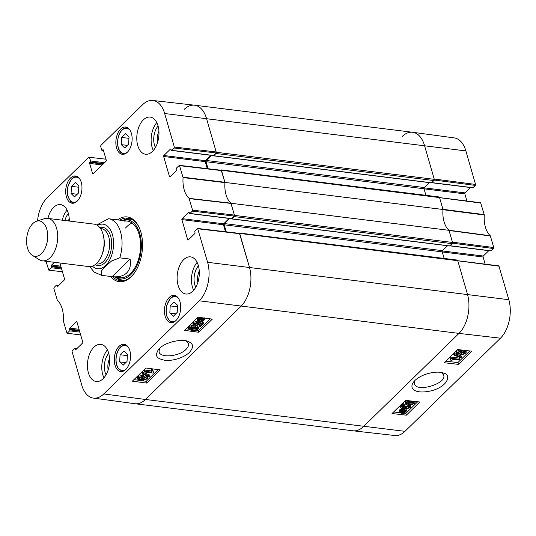 <?xml version="1.0" encoding="UTF-8"?>
<svg xmlns="http://www.w3.org/2000/svg" width="536" height="536" viewBox="0 0 536 536"><rect width="100%" height="100%" fill="white"/><g stroke="black" fill="none" stroke-linecap="round" stroke-linejoin="round"><path stroke-width="0.8" d="M93.378 398.101L134.918 403.715A28.515 16.676 -82.9 0 0 145.477 399.481A28.515 16.676 97.1 0 1 135.018 403.729L353.043 430.797A28.515 16.676 -82.9 0 0 363.495 426.549L458.977 333.405A28.515 16.676 -82.9 0 0 467.466 294.304L457.704 260.489A0.891 0.523 -82.9 0 0 457.335 260.074L239.311 233.006A0.891 0.523 97.1 0 1 239.686 233.421L249.448 267.236A28.515 16.676 97.1 0 1 240.959 306.337L145.477 399.481L240.959 306.337A28.515 16.676 -82.9 0 0 249.448 267.236L239.471 233.388L197.63 228.463L207.606 262.312A28.06 16.415 97.1 0 1 199.251 300.797L103.77 393.933A28.06 16.415 97.1 0 1 93.378 398.101A28.06 16.415 97.1 0 1 81.753 385.083L72.079 351.569L72.286 350.591L74.651 348.286A0.71 0.415 97.1 0 1 75.208 348.514L76.782 348.708M238.808 233.314L238.989 233.14A0.891 0.523 97.1 0 1 239.311 233.006M226.252 231.833L224.222 224.812A0.891 0.523 97.1 0 1 224.49 223.592L229.696 218.507M231.478 218.681L231.9 218.869L234.212 216.611L452.237 243.672A0.891 0.523 -82.9 0 0 452.498 242.453L449 230.319L230.976 203.258L234.48 215.385A0.891 0.523 97.1 0 1 234.212 216.611M230.976 203.258A23.169 13.554 97.1 0 1 224.966 182.428L442.991 209.496L439.487 197.362A0.891 0.523 -82.9 0 0 439.111 196.953L221.093 169.885A0.891 0.523 97.1 0 1 221.469 170.301L224.966 182.428M220.591 170.187L220.765 170.019A0.891 0.523 97.1 0 1 221.093 169.885M208.028 168.713L206.005 161.691A0.891 0.523 97.1 0 1 206.266 160.472L211.479 155.386M213.254 155.554L213.683 155.742L215.995 153.484L434.013 180.552A0.891 0.523 -82.9 0 0 434.281 179.332L424.519 145.511A28.515 16.676 -82.9 0 0 412.599 132.271L194.581 105.203A28.515 16.676 97.1 0 1 206.501 118.449L216.263 152.264A0.891 0.523 97.1 0 1 215.995 153.484M184.129 109.451A28.515 16.676 97.1 0 1 194.581 105.203M434.013 180.552L431.333 182.763M429.329 182.622L424.291 187.533A0.891 0.523 -82.9 0 0 424.023 188.759L425.912 195.312M442.991 209.496A23.169 13.554 -82.9 0 0 449 230.319M452.237 243.672L449.557 245.89M447.547 245.743L442.508 250.66A0.891 0.523 -82.9 0 0 442.24 251.88L444.136 258.439M108.426 218.735L108.647 218.762A28.515 16.676 97.1 0 0 108.486 218.748L96.681 224.973M130.094 259.102C131.079 265.045 129.946 269.655 126.704 272.925C123.347 276.094 118.483 277.333 112.104 276.656L101.773 275.37L101.157 271.156L105.927 265.997L111.615 260.952L119.769 257.823L130.094 259.102L112.104 276.656M41.48 253.649A17.822 10.425 97.1 0 1 32.307 255.344A17.822 10.425 97.1 0 1 26.8 237.334A17.822 10.425 97.1 0 1 36.548 221.214A17.822 10.425 97.1 0 1 47.416 232.101A17.822 10.425 97.1 0 1 41.48 253.649M36.548 221.214L44.307 218.715A21.386 12.509 97.1 0 1 47.664 218.373A21.386 12.509 97.1 0 1 57.647 234.466A21.386 12.509 97.1 0 1 50.23 257.635A21.386 12.509 97.1 0 1 42.391 260.818A21.386 12.509 97.1 0 1 39.229 259.672L32.307 255.344M47.664 218.373L94.061 224.135A21.386 12.509 97.1 0 1 104.044 240.229A21.386 12.509 97.1 0 1 96.634 263.39A21.386 12.509 97.1 0 1 88.795 266.58L42.391 260.818M186.173 340.936L188.417 343.569C188.866 345.392 188.076 347.321 186.059 349.358C179.326 356.541 160.15 358.316 159.038 351.824L159.507 348.521M189.074 198.354L192.551 210.159L192.344 211.137L234.178 216.062L234.393 215.083L230.882 203.164A23.169 13.554 97.1 0 1 224.953 182.629L221.254 170.267L179.413 165.343L183.078 177.59A23.617 13.815 -82.9 0 0 189.074 198.354L230.882 203.164M170.167 176.719L169.47 176.632A0.71 0.415 -82.9 0 0 170.026 176.853L176.585 170.455A0.71 0.415 -82.9 0 0 176.8 169.477L176.579 168.726A0.71 0.415 97.1 0 1 176.793 167.748L179.413 165.343M169.47 176.632L163.654 156.492L205.255 161.651A0.71 0.415 97.1 0 1 205.462 160.679L163.869 155.514A0.71 0.415 -82.9 0 0 163.654 156.492M163.869 155.514L170.428 149.115L170.917 149.175M171.761 150.315L174.12 148.016L215.961 152.941L213.355 155.48L171.761 150.315A0.71 0.415 97.1 0 1 171.205 150.093L170.984 149.343A0.71 0.415 -82.9 0 0 170.428 149.115M103.441 150.428L102.289 150.288A0.71 0.415 97.1 0 1 101.733 150.06L100.668 146.388L100.882 145.41L142.643 104.667A28.06 16.415 97.1 0 1 152.827 100.473A28.06 16.415 97.1 0 1 164.659 113.518L174.334 147.038L174.12 148.016M102.289 150.288L103.26 149.879M93.284 173.711L92.587 173.624A0.71 0.415 -82.9 0 0 93.143 173.845L106.068 161.242A0.71 0.415 -82.9 0 0 106.282 160.264L103.334 150.04A0.71 0.415 -82.9 0 0 102.771 149.819M92.587 173.624L89.633 163.4L102.249 164.967M103.16 164.076L89.847 162.421A0.71 0.415 -82.9 0 0 89.633 163.4M89.847 162.421L90.329 161.952L103.642 163.607M104.554 162.716L90.544 160.974A0.71 0.415 97.1 0 1 90.329 161.952M90.544 160.974L89.479 157.296L105.974 159.199M37.547 220.892A28.06 16.415 97.1 0 1 47.161 197.811L88.922 157.075L89.479 157.296M62.457 271.786L48.776 270.137L46.016 261.267M49.037 270.037L51.396 267.732L61.653 269.005M61.352 267.966L51.61 266.754A0.71 0.415 97.1 0 1 51.396 267.732M51.61 266.754L51.396 266.003L61.138 267.209M60.836 266.171L51.603 265.025A0.71 0.415 -82.9 0 0 51.396 266.003M51.603 265.025L54.391 262.305M59.918 262.995L64.534 278.995A0.71 0.415 -82.9 0 1 64.327 279.966L57.767 286.365A0.71 0.415 -82.9 0 1 57.205 286.144L56.99 285.393L58.565 285.588M80.675 334.913L66.993 333.265L63.328 321.01A23.617 13.815 -82.9 0 0 57.339 300.254L53.855 288.448L54.069 287.47L56.427 285.165A0.71 0.415 97.1 0 1 56.99 285.393M67.255 333.158L69.62 330.853L79.871 332.126M79.569 331.087L69.827 329.875A0.71 0.415 97.1 0 1 69.62 330.853M69.827 329.875L69.613 329.124L79.355 330.337M79.053 329.292L69.827 328.146A0.71 0.415 -82.9 0 0 69.613 329.124M69.827 328.146L76.38 321.754L76.869 321.814M76.125 349.351L75.429 349.264A0.71 0.415 -82.9 0 0 75.985 349.492L82.544 343.094A0.71 0.415 -82.9 0 0 82.758 342.115L76.943 321.975A0.71 0.415 -82.9 0 0 76.38 321.754M75.429 349.264L75.208 348.514M188.391 239.84L187.687 239.753A0.71 0.415 -82.9 0 0 188.25 239.981L194.803 233.582A0.71 0.415 -82.9 0 0 195.017 232.604L194.803 231.854A0.71 0.415 97.1 0 1 195.01 230.875L197.63 228.463M187.687 239.753L181.878 219.613L223.472 224.778A0.71 0.415 97.1 0 1 223.686 223.8L182.086 218.634A0.71 0.415 -82.9 0 0 181.878 219.613M182.086 218.634L188.645 212.236L189.134 212.296M234.178 216.062L231.579 218.601L189.979 213.442A0.71 0.415 97.1 0 1 189.422 213.214L189.208 212.464A0.71 0.415 -82.9 0 0 188.645 212.236M189.979 213.442L192.344 211.137M119.079 346.357A13.722 8.027 97.1 0 1 124.111 344.313A13.722 8.027 97.1 0 1 130.389 358.919A13.722 8.027 97.1 0 1 120.734 371.548A13.722 8.027 97.1 0 1 114.329 361.217A13.722 8.027 97.1 0 1 119.079 346.357M70.497 178.026A13.722 8.027 97.1 0 1 75.529 175.982A13.722 8.027 97.1 0 1 81.8 190.588A13.722 8.027 97.1 0 1 72.146 203.218A13.722 8.027 97.1 0 1 65.74 192.893A13.722 8.027 97.1 0 1 70.497 178.026M120.647 129.102A13.722 8.027 97.1 0 1 125.679 127.059A13.722 8.027 97.1 0 1 131.957 141.665A13.722 8.027 97.1 0 1 122.295 154.294A13.722 8.027 97.1 0 1 115.89 143.97A13.722 8.027 97.1 0 1 120.647 129.102M169.235 297.433A13.722 8.027 97.1 0 1 174.267 295.39A13.722 8.027 97.1 0 1 180.538 309.996A13.722 8.027 97.1 0 1 170.884 322.625A13.722 8.027 97.1 0 1 164.478 312.294A13.722 8.027 97.1 0 1 169.235 297.433M93.974 347.154A18.713 10.948 97.1 0 1 100.835 344.367A18.713 10.948 97.1 0 1 109.391 364.286A18.713 10.948 97.1 0 1 96.225 381.505A18.713 10.948 97.1 0 1 87.489 367.428A18.713 10.948 97.1 0 1 93.974 347.154M47.938 218.407A18.713 10.948 97.1 0 1 53.633 207.385A18.713 10.948 97.1 0 1 60.494 204.598A18.713 10.948 97.1 0 1 69.285 221.06M143.326 119.89A18.713 10.948 97.1 0 1 150.187 117.096A18.713 10.948 97.1 0 1 158.743 137.015A18.713 10.948 97.1 0 1 145.578 154.234A18.713 10.948 97.1 0 1 136.841 140.157A18.713 10.948 97.1 0 1 143.326 119.89M183.667 259.659A18.713 10.948 97.1 0 1 190.528 256.871A18.713 10.948 97.1 0 1 199.084 276.79A18.713 10.948 97.1 0 1 185.918 294.009A18.713 10.948 97.1 0 1 177.181 279.926A18.713 10.948 97.1 0 1 183.667 259.659M110.503 276.455A32.609 19.075 -82.9 0 0 131.146 276.804A32.609 19.075 -82.9 0 0 134.074 273.414A32.609 19.075 -82.9 0 0 139.641 228.577A32.609 19.075 -82.9 0 0 117.531 219.867M108.158 369.92A11.846 6.928 97.1 0 1 109.579 358.524M197.851 282.425A11.846 6.928 97.1 0 1 199.271 271.022M157.51 142.65A11.846 6.928 97.1 0 1 158.924 131.253M68.387 220.946A11.846 6.928 97.1 0 1 69.231 218.748M128.613 144.144L124.721 147.936L121.243 144.626L121.665 137.437L125.551 133.645L129.029 136.955L128.613 144.144M121.665 137.437L128.948 138.342M121.243 144.626L127.34 145.383M123.99 350.919L127.441 354.289L127.032 361.438L123.113 365.257L119.662 361.88L120.077 354.738L123.99 350.919M120.077 354.738L127.367 355.643M119.662 361.88L125.793 362.644M78.879 185.952L78.424 193.101L74.531 196.9L71.06 193.503L71.516 186.354L75.409 182.562L78.879 185.952M71.516 186.354L78.799 187.258M71.06 193.503L77.224 194.267M177.577 305.225L177.215 312.367L173.363 316.294L169.838 313.044L170.2 305.902L174.053 301.976L177.577 305.225M170.2 305.902L177.496 306.806M169.838 313.044L175.821 313.788M129.444 218.4A31.544 18.452 -82.9 0 0 123.568 220.048M116.399 277.762A31.544 18.452 -82.9 0 0 121.699 280.79M115.207 277.038A29.768 17.413 -82.9 0 0 116.975 278.037A29.768 17.413 -82.9 0 0 136.385 266.874A29.768 17.413 -82.9 0 0 139.802 233.642A29.768 17.413 -82.9 0 0 124.191 219.914A29.768 17.413 -82.9 0 0 122.228 220.45M117.203 276.824A28.515 16.676 -82.9 0 0 135.796 266.124A28.515 16.676 -82.9 0 0 139.065 234.306A28.515 16.676 -82.9 0 0 124.118 221.154M132.077 223.07A28.515 16.676 -82.9 0 0 125.531 228.028M189.717 213.542L231.318 218.708A0.71 0.415 -82.9 0 0 231.579 218.601M229.174 218.447L223.686 223.8M223.472 224.778L225.482 231.746M215.961 152.941L216.175 151.963L206.501 118.449A28.515 16.676 -82.9 0 0 194.474 105.19L152.827 100.473M171.5 150.422L213.094 155.587A0.71 0.415 -82.9 0 0 213.355 155.48M210.956 155.319L205.462 160.679M205.255 161.651L207.265 168.619M151.862 372.165L152.01 370.604L153.035 370.745L153.524 372.661L153.068 373.11L144.405 371.957L144.07 370.758L144.78 370.061L145.115 371.267L151.862 372.165L151.507 370.892L151.822 372.024M144.78 370.061L151.527 370.959L151.668 369.405L152.01 370.604M151.668 369.405L152.7 369.545L153.035 370.745M152.941 371.234L153.524 372.661M144.405 371.957L145.115 371.267M150.02 376.212L149.444 376.768L142.201 373.947L142.777 373.391L150.02 376.212L149.678 375.006L142.435 372.185L142.777 373.391M142.435 372.185L141.866 372.748L142.201 373.947M145.859 377.719L146.536 378.141L146.234 378.811L143.929 379.542L143.226 379.12L143.527 378.456L145.859 377.719M143.588 378.342L145.899 377.612M139.059 377.981L142.435 377.029M142.107 376.962L143.045 377.512L142.683 378.315L139.722 379.247L138.791 378.704L139.159 377.873L142.107 376.962M146.556 377.002L147.695 377.692L147.119 378.912L143.186 380.252L142.315 379.187L139.005 379.964L137.651 379.14L138.295 377.753L142.844 376.245L144.077 376.922L143.923 377.619L146.556 377.002L146.214 375.796L147.353 376.493L147.695 377.692M142.134 379.294L142.248 379.709L142.315 379.187M137.651 379.14L137.316 377.94L137.96 376.553L142.509 375.046L143.742 375.723L144.077 376.922M143.588 376.419L146.214 375.796M198.521 319.757L201.007 319.925M201.342 321.124L199.673 321.151L198.313 320.448L198.702 319.563L200.029 318.786L201.342 321.124M201.965 320.97L200.652 318.619L202.34 318.585L203.734 319.275L203.332 320.186L201.965 320.97L201.623 319.764L203.184 318.779M200.96 318.578L201.623 319.764M202.474 321.875L199.171 321.667L197.476 320.756L198.032 319.49L199.821 318.411L199.526 317.882L200.116 317.667L200.424 318.223L202.856 318.069L204.564 318.987L203.988 320.273L202.179 321.345L202.474 321.875L202.306 321.299M197.476 320.756L197.141 319.557L197.697 318.284L199.486 317.212M199.385 317.379L199.526 317.882M200.223 317.493L200.424 318.223M193.228 325.278L193.697 323.657L197.965 322.163L197.315 322.906L194.568 323.771L194.226 324.582L195.459 325.245L198.648 324.307L198.863 323.161L199.66 322.531L203.533 323.67L200.658 326.471L199.647 326.337L201.951 324.086L199.948 323.476L199.392 324.615L194.803 325.995L193.228 325.278L192.752 323.804M194.454 323.891L198.313 323.101L198.528 321.962L199.024 323.422M199.425 321.7L199.66 322.531M198.528 321.962L198.943 321.634M201.891 322.082L203.198 322.464L203.533 323.67M200.578 321.7L201.871 322.076M200.759 323.724L199.305 325.138L199.647 326.337M192.893 324.079L193.362 322.458L197.63 320.964M197.663 321.077L197.965 322.163M197.281 328.273L197.121 329.117C196.645 329.848 195.084 330.069 192.424 329.781L189.791 328.829L190.046 328.186C190.515 327.463 192.076 327.241 194.736 327.53L197.395 328.474M190.079 328.153L192.089 328.575C194.742 328.87 196.31 328.648 196.779 327.918M197.985 329.238C196.812 330.457 194.715 330.873 191.694 330.491L188.652 329.218L189.175 328.072L191.379 326.906L195.466 326.813L198.514 328.092L197.985 329.238M188.652 329.218L188.317 328.019L188.84 326.866L191.044 325.707L193.402 325.473M196.725 325.915L198.179 326.886L198.514 328.092M133.946 379.642L146.254 381.277L158.194 369.632M186.025 328.836L188.639 329.184M196.377 330.216L198.34 330.478L210.273 318.826M145.886 367.998L160.264 369.907L146.764 383.079L132.379 381.17L145.886 367.998M146.764 383.079L146.254 381.277M197.965 317.191L212.343 319.108L198.843 332.273L184.464 330.364L197.965 317.191M198.843 332.273L198.34 330.478M189.443 352.407C193.992 347.134 193.509 343.489 187.982 341.472C183.942 338.591 164.244 341.486 158.234 349.948C153.939 357.478 158.723 358.731 164.257 360.159C168.82 361.331 181.985 359.334 189.443 352.407M108.728 353.318A14.338 8.388 -82.9 0 0 106.068 374.758M107.434 349.881A18.713 10.948 -82.9 0 0 103.971 377.773M198.427 265.822A14.338 8.388 -82.9 0 0 195.761 287.263M197.127 262.385A18.713 10.948 -82.9 0 0 193.664 290.278M158.08 126.047A14.338 8.388 -82.9 0 0 155.42 147.487M156.787 122.61A18.713 10.948 -82.9 0 0 153.323 150.502M68.387 213.542A14.338 8.388 -82.9 0 0 64.876 220.51M67.087 210.112A18.713 10.948 -82.9 0 0 62.283 220.189M134.328 273.065A31.544 18.452 97.1 0 1 131.742 276.013A31.544 18.452 97.1 0 1 120.178 280.71A31.544 18.452 97.1 0 1 112.721 276.73M119.749 220.142A31.544 18.452 97.1 0 1 127.95 218.105A31.544 18.452 97.1 0 1 139.802 228.979M465.871 150.918A28.06 16.415 -82.9 0 0 454.247 137.899L412.707 132.285A28.515 16.676 97.1 0 1 424.519 145.511L434.193 179.031L475.546 184.431L465.871 150.918L164.659 113.518M434.281 180.049L475.332 185.409L475.546 184.431M475.332 185.409L472.973 187.714L431.902 182.615M431.775 182.736L472.712 187.814A0.71 0.415 -82.9 0 0 472.973 187.714M470.568 187.553L465.081 192.906L424.097 187.821M424.043 188.819L464.866 193.885A0.71 0.415 97.1 0 1 465.081 192.906M464.866 193.885L466.903 200.946M452.498 243.17L493.555 248.53L493.763 247.552L490.286 235.746A23.617 13.815 97.1 0 1 484.289 214.99L480.631 202.735L221.469 170.301M493.555 248.53L491.19 250.835L450.119 245.736M449.999 245.857L490.929 250.942A0.71 0.415 -82.9 0 0 491.19 250.835M488.792 250.674L483.298 256.034L442.321 250.942M442.26 251.94L483.09 257.005A0.71 0.415 97.1 0 1 483.298 256.034M483.09 257.005L485.127 264.067M499.143 266.191L457.791 260.791L467.466 294.304A28.515 16.676 97.1 0 1 458.977 333.405L363.495 426.549A28.515 16.676 97.1 0 1 353.144 430.81L394.798 435.527A28.06 16.415 -82.9 0 0 404.982 431.333L500.463 338.189A28.06 16.415 -82.9 0 0 508.818 299.704L498.849 265.863L239.686 233.421M490.433 236.001L449.047 230.493L452.411 242.151L493.763 247.552M484.289 214.99L442.971 209.697A23.169 13.554 -82.9 0 0 448.9 230.232L490.286 235.746M480.926 203.07L439.574 197.663L442.937 209.321L484.256 214.621M402.147 136.519A28.515 16.676 97.1 0 1 412.707 132.285M458.856 359.958L452.143 359.187L451.995 360.715L450.97 360.601L450.488 358.718L450.95 358.276L459.566 359.267L458.856 359.958M450.709 358.906L450.97 360.601M450.95 358.276L450.595 357.07L450.133 357.519L450.488 358.718M450.595 357.07L459.211 358.061L459.566 359.267M453.999 355.174L454.575 354.618L461.771 357.278L461.195 357.834L453.999 355.174L453.644 353.974L454.22 353.412L454.575 354.618M454.22 353.412L461.409 356.072L461.771 357.278M458.146 353.626L457.476 353.224L457.778 352.554L460.076 351.804L460.772 352.199L460.471 352.862L458.146 353.626L457.818 352.521M457.791 352.42L460.116 351.656M461.235 353.057L464.545 352.072M461.878 354.309L460.953 353.793L461.308 352.983L464.263 352.025L465.188 352.541L464.812 353.365L461.878 354.309L461.516 353.103M457.449 354.343L456.324 353.686L456.9 352.467L460.819 351.087L461.684 352.118L464.98 351.308L466.32 352.085L465.67 353.465L461.134 355.02L459.915 354.383L460.076 353.693L457.449 354.343M456.324 353.686L455.969 352.48L456.545 351.268L460.458 349.887L461.329 350.919M461.389 350.397L461.684 352.118M461.509 350.805L463.104 350.189M465.704 350.484L466.32 352.085M402.65 410.174L404.312 410.12L405.665 410.784L405.276 411.675L403.943 412.459L402.65 410.174M402.951 410.134L403.588 411.253L405.089 410.288M404.305 410.931L404.66 412.13M403.588 411.253L403.943 412.459M402.034 410.342L403.327 412.633L401.645 412.693L400.265 412.043L400.667 411.132L402.034 410.342M400.493 411.326L402.154 411.527L402.509 412.727M402.154 411.527L402.972 411.427M401.531 409.457L404.814 409.605L406.496 410.469L405.94 411.735L404.151 412.82L404.445 413.336L401.136 413.209L399.434 412.345L400.017 411.058L401.826 409.973L401.176 408.251L401.725 408.05M401.779 408.063L402.127 409.236M401.786 408.07L402.429 409.779M402.067 408.579L403.253 408.378M404.74 408.445L405.987 408.995M406.067 409.102L406.496 410.469M404.278 412.774L404.445 413.336M399.434 412.345L399.079 411.139L399.662 409.852L401.464 408.767M406.67 408.365L409.404 407.467L409.745 406.657L408.533 406.027L405.343 407.005L405.129 408.13L404.332 408.767L400.486 407.715L403.36 404.908L404.365 405.022L402.06 407.273L404.05 407.842L404.606 406.717L409.189 405.283L410.877 406.221L410.395 404.76L410.75 405.96L410.275 407.561L406.013 409.102L406.67 408.365L406.315 407.159L409.149 406.154M403.36 404.908L402.998 403.702L400.124 406.509L400.486 407.715M402.998 403.702L404.01 403.822L404.365 405.022M402.931 406.422L403.695 406.643L404.05 407.842M403.695 406.643L404.251 405.511L406.871 404.198M406.315 407.159L405.658 407.896L406.013 409.102M406.368 401.879L408.901 402.57C411.548 402.811 413.102 402.57 413.571 401.846M406.61 402.683L406.891 402.248C407.367 401.524 408.928 401.283 411.568 401.524L414.187 402.409L413.926 403.052C413.457 403.776 411.903 404.017 409.263 403.776L406.616 402.891M414.797 401.424L415.32 402L414.79 403.152L412.593 404.332L408.526 404.486L405.497 403.293L406.033 402.141L409.209 400.781M405.497 403.293L405.142 402.087L406.288 400.446M445.711 361.163L457.885 362.57L469.791 350.959M393.632 411.97L399.642 412.666M403.24 413.082L403.608 413.122M404.412 413.216L405.806 413.377L417.705 401.766M458.421 364.373L444.116 362.725L457.617 349.552L471.921 351.201L458.421 364.373L457.885 362.57M406.342 415.179L392.03 413.531L405.538 400.358L419.842 402.007L406.342 415.179L405.806 413.377M441.624 372.641L443.661 375.066C447.171 383.716 416.083 392.928 414.422 383.722L414.898 380.506M414.991 380.406L413.658 381.907C408.7 388.084 414.274 394.851 431.728 390.697C448.377 386.201 451.526 374.316 443.453 373.157C438.508 370.637 423.219 372.761 414.991 380.406M452.498 242.453L234.48 215.385M231.9 218.869L449.918 245.93M434.281 179.332L216.263 152.264M206.005 161.691L424.023 188.759M206.266 160.472L424.291 187.533M213.683 155.742L431.701 182.81M224.222 224.812L442.24 251.88M224.49 223.592L442.508 250.66M508.818 299.704L207.606 262.312M500.463 338.189L458.977 333.405L199.251 300.797M404.982 431.333L145.477 399.481L103.77 393.933M127.146 221.06L108.647 218.762A28.515 16.676 97.1 0 1 119.769 257.823M101.773 275.37A28.515 16.676 97.1 0 1 101.619 275.357L120.124 277.655M97.472 225.442A22.452 13.132 97.1 0 1 112.922 236.671A22.452 13.132 97.1 0 1 105.719 265.394A22.452 13.132 97.1 0 1 92.42 266.144M103.823 238.024A17.822 10.425 97.1 0 1 101.659 255.498M100.487 228.524L101.304 228.624A17.822 10.425 97.1 0 1 109.625 242.038A17.822 10.425 97.1 0 1 103.448 261.34A17.822 10.425 97.1 0 1 96.916 263.993L96.091 263.893M99.796 227.599A19.249 11.256 97.1 0 1 111.374 239.565A19.249 11.256 97.1 0 1 104.942 262.687A19.249 11.256 97.1 0 1 95.2 264.623M127.34 152.237A12.65 7.404 97.1 0 1 117.665 141.31A12.65 7.404 97.1 0 1 122.362 129.866A12.65 7.404 97.1 0 1 130.067 130.288M124.064 154.154A13.367 7.819 -82.9 0 0 124.144 154.16L124.064 154.154C119.635 153.021 117.451 148.753 117.525 141.343C118.644 132.513 121.92 127.943 127.354 127.628L127.441 127.635A13.367 7.819 -82.9 0 0 127.354 127.628M125.772 369.492A12.65 7.404 97.1 0 1 116.225 357.157A12.65 7.404 97.1 0 1 128.499 347.536M125.793 344.876L125.873 344.889A13.367 7.819 -82.9 0 0 125.793 344.876C121.726 344.769 118.704 347.797 116.727 353.968C115.702 357.807 115.662 361.465 116.587 364.942L117.954 368.125L122.496 371.408A13.367 7.819 -82.9 0 0 122.583 371.415L122.496 371.408M77.191 201.161A12.65 7.404 97.1 0 1 70.571 200.839A12.65 7.404 97.1 0 1 69.111 183.319A12.65 7.404 97.1 0 1 79.911 179.212M70.899 201.536A13.367 7.819 -82.9 0 0 73.914 203.077A13.367 7.819 -82.9 0 0 73.995 203.084L70.652 201.422L68.005 196.618C67.074 193.134 67.121 189.476 68.139 185.637L71.402 179.245C73.211 177.228 75.141 176.331 77.204 176.552L77.284 176.558A13.367 7.819 -82.9 0 0 77.204 176.552M175.929 320.568A12.65 7.404 97.1 0 1 169.45 320.381A12.65 7.404 97.1 0 1 167.795 302.847A12.65 7.404 97.1 0 1 178.649 298.612M169.778 321.084A13.367 7.819 -82.9 0 0 172.646 322.484A13.367 7.819 -82.9 0 0 172.733 322.491L169.537 320.97L166.743 316.019C165.812 312.542 165.859 308.883 166.877 305.044L170.133 298.653C171.942 296.636 173.878 295.738 175.942 295.952L176.022 295.966M129.987 218.561A31.383 18.358 -82.9 0 0 124.084 219.934M116.875 277.996A31.383 18.358 -82.9 0 0 122.268 280.77M132.6 219.787A30.686 17.949 -82.9 0 0 127.153 219.378L124.191 219.914M116.975 278.037L119.716 279.283A30.686 17.949 -82.9 0 0 125.102 280.221M145.933 377.733L146.234 378.811M143.601 378.389L143.929 379.542M142.348 377.116L142.683 378.315M139.387 378.048L139.722 379.247M137.96 376.553L138.295 377.753M142.509 375.046L142.844 376.245M199.338 319.952L199.673 321.151M202.99 318.987L203.332 320.186M197.697 318.284L198.032 319.49M198.508 317.667L198.843 318.866M195.117 324.046L195.459 325.245M198.313 323.101L198.648 324.307M193.362 322.458L193.697 323.657M196.799 327.978L197.121 329.117M192.089 328.575L192.424 329.781M188.84 326.866L189.175 328.072M191.044 325.707L191.379 326.906M195.245 326.035L195.466 326.813M189.221 198.608L231.029 203.425M183.078 177.59L224.953 182.629M224.919 182.26L183.044 177.222M234.393 215.083L192.551 210.159M197.931 228.798L239.773 233.723M179.714 165.671L221.556 170.595M216.175 151.963L174.334 147.038M57.908 286.231L57.205 286.144M460.156 351.81L460.471 352.862M464.457 352.159L464.812 353.365M456.545 351.268L456.9 352.467M460.458 349.887L460.819 351.087M464.705 350.37L464.98 351.308M404.921 410.469L405.276 411.675M401.29 411.487L401.645 412.693M403.28 408.479L403.608 409.584M404.519 408.62L404.814 409.605M399.662 409.852L400.017 411.058M409.048 406.261L409.404 407.467M404.251 405.511L404.606 406.717M408.961 404.533L409.189 405.283M408.901 402.57L409.263 403.776M413.591 401.913L413.926 403.052M405.678 400.935L406.033 402.141M431.507 182.89L213.482 155.822M231.706 218.943L449.724 246.011M89.673 266.633L94.209 272.114L101.619 275.357M204.564 318.987L204.229 317.781M103.481 150.576L102.028 150.395M58.833 285.326L56.689 285.058M77.05 348.447L74.913 348.186M459.915 354.383L459.761 353.867M415.32 402L415.159 401.471"/></g></svg>
